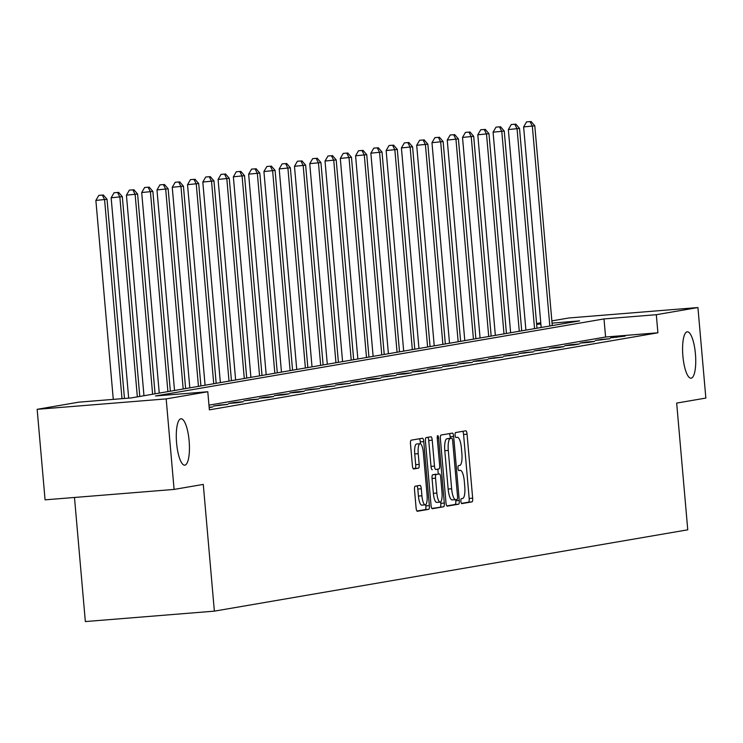 <?xml version="1.0" encoding="UTF-8"?>
<svg xmlns="http://www.w3.org/2000/svg" width="743" height="743" viewBox="0 0 743 743"><rect width="100%" height="100%" fill="white"/><g stroke="black" fill="none" stroke-linecap="round" stroke-linejoin="round"><path stroke-width="1.11" d="M460.911 501.265A2.498 0.678 85.4 0 0 461.784 503.643A2.498 0.678 85.4 0 0 461.793 503.633L472.009 501.887A3.566 0.975 85.4 0 0 472.659 498.163L467.068 434.191A3.566 0.975 85.4 0 0 465.815 430.791L455.58 432.556A2.498 0.678 85.4 0 0 455.125 435.157A2.498 0.678 85.4 0 0 455.998 437.534A2.498 0.678 85.4 0 0 456.016 437.525L457.335 437.302A11.424 3.111 85.4 0 1 457.409 437.293A11.424 3.111 85.4 0 1 461.403 448.15L461.877 453.481A11.424 3.111 85.4 0 1 459.796 465.378L458.468 465.61A2.498 0.678 85.4 0 0 458.013 468.211A2.498 0.678 85.4 0 0 458.886 470.588A2.498 0.678 85.4 0 0 458.905 470.579L460.223 470.356A11.424 3.111 85.4 0 1 460.307 470.347A11.424 3.111 85.4 0 1 464.301 481.204L464.765 486.535A11.424 3.111 85.4 0 1 462.685 498.432L461.366 498.664A2.498 0.678 85.4 0 0 460.911 501.265M189.131 440.896A23.265 6.334 85.4 0 0 180.986 418.773A23.265 6.334 85.4 0 0 176.593 443.051A23.265 6.334 85.4 0 0 184.738 465.164A23.265 6.334 85.4 0 0 189.131 440.896M695.429 353.919A23.265 6.334 85.4 0 0 687.284 331.805A23.265 6.334 85.4 0 0 682.891 356.073A23.265 6.334 85.4 0 0 691.036 378.187A23.265 6.334 85.4 0 0 695.429 353.919M415.17 486.21A3.566 0.975 85.4 0 0 414.52 489.934L416.089 507.878A3.566 0.975 85.4 0 0 417.343 511.277A3.566 0.975 85.4 0 0 417.362 511.268L428.711 509.326A3.566 0.975 85.4 0 0 429.361 505.602L423.761 441.63A3.566 0.975 85.4 0 0 422.507 438.231L411.148 440.19A3.566 0.975 85.4 0 0 410.498 443.905L412.393 465.582A3.566 0.975 85.4 0 0 413.637 468.982A3.566 0.975 85.4 0 0 413.665 468.972L418.513 468.146A3.566 0.975 85.4 0 0 419.173 464.421L418.225 453.667A9.548 2.6 85.4 0 1 420.027 443.71A9.548 2.6 85.4 0 1 423.371 452.784L427.058 494.903A9.548 2.6 85.4 0 1 425.256 504.859A9.548 2.6 85.4 0 1 421.913 495.785L421.3 488.764A3.566 0.975 85.4 0 0 420.046 485.374L415.17 486.21M551.863 320.892L568.906 317.967L697.928 307.546L705.85 398.072L676.669 403.087L687.758 529.815L214.365 611.145L203.276 484.408L174.094 489.423L166.172 398.898L37.15 409.319L78.767 402.167L131.074 397.942L579.596 320.892L552.058 323.121M697.928 307.546L656.31 314.698L604.003 318.923L155.482 395.973L207.789 391.747L166.172 398.898M207.789 391.747L209.377 409.848L657.899 332.799L656.31 314.698M445.986 502.742A3.566 0.975 85.4 0 0 447.24 506.141A3.566 0.975 85.4 0 0 447.258 506.132L458.598 504.191A3.566 0.975 85.4 0 0 459.248 500.466L453.657 436.494A3.566 0.975 85.4 0 0 452.403 433.095A3.566 0.975 85.4 0 0 452.385 433.104L441.036 435.054A3.566 0.975 85.4 0 0 440.385 438.769L445.986 502.742M431.887 508.453L443.655 506.754L432.315 508.704A3.566 0.975 85.4 0 1 432.287 508.704L432.315 508.704M427.884 437.311A3.566 0.975 85.4 0 1 428.73 440.46L432.222 440.172A3.566 0.975 85.4 0 0 430.968 436.782A3.566 0.975 85.4 0 0 430.949 436.782L426.092 437.618A3.566 0.975 85.4 0 0 425.442 441.342L431.042 505.314A3.566 0.975 85.4 0 0 432.287 508.704M432.222 440.172L434.488 466.121A3.566 0.975 85.4 0 0 435.742 469.511A3.566 0.975 85.4 0 0 435.76 469.511L438.983 468.954A3.566 0.975 85.4 0 0 439.633 465.239L437.265 438.221A2.498 0.678 85.4 0 1 437.738 435.621A2.498 0.678 85.4 0 1 438.611 437.989L444.305 503.039A3.566 0.975 85.4 0 1 443.655 506.754M74.486 497.466L85.343 621.566L214.365 611.145M657.899 332.799L605.591 337.025L208.969 405.158M616.449 336.82L610.579 337.833L625.169 336.124L616.449 336.82L616.495 337.359M601.18 339.449L595.301 340.461L609.892 338.743L601.18 339.449L601.226 339.978M585.902 342.077L580.023 343.08L588.744 342.384L594.614 341.371L585.902 342.077L585.948 342.607M570.624 344.696L564.745 345.709L573.466 345.003L579.336 343.99L570.624 344.696L570.67 345.226M555.346 347.325L549.467 348.337L558.188 347.631L564.058 346.619L555.346 347.325L555.392 347.854M540.068 349.944L534.189 350.956L548.789 349.247L540.068 349.944L540.115 350.482M524.79 352.572L518.911 353.584L533.511 351.866L524.79 352.572L524.837 353.101M509.512 355.2L503.633 356.203L518.233 354.495L509.512 355.2L509.559 355.73M494.234 357.82L488.365 358.832L502.955 357.114L494.234 357.82L494.281 358.349M478.956 360.448L473.087 361.451L481.798 360.754L487.677 359.742L478.956 360.448L479.003 360.977M463.678 363.067L457.809 364.079L472.399 362.361L463.678 363.067L463.725 363.596M448.4 365.695L442.531 366.708L457.121 364.989L448.4 365.695L448.447 366.225M433.132 368.314L427.253 369.327L441.844 367.618L433.132 368.314L433.178 368.853M417.854 370.943L411.975 371.955L420.696 371.249L426.566 370.237L417.854 370.943L417.9 371.472M402.576 373.571L396.697 374.574L405.418 373.868L411.288 372.865L402.576 373.571L402.622 374.101M387.298 376.19L381.419 377.203L396.019 375.484L387.298 376.19L387.344 376.72M372.02 378.819L366.141 379.822L374.862 379.125L380.741 378.113L372.02 378.819L372.067 379.348M356.742 381.438L350.863 382.45L365.463 380.741L356.742 381.438L356.789 381.976M341.464 384.066L335.595 385.078L350.185 383.36L341.464 384.066L341.511 384.595M326.186 386.694L320.317 387.697L334.907 385.988L326.186 386.694L326.233 387.224M310.908 389.313L305.039 390.326L319.629 388.608L310.908 389.313L310.955 389.843M295.63 391.942L289.761 392.945L298.472 392.248L304.351 391.236L295.63 391.942L295.677 392.471M280.362 394.561L274.483 395.573L283.204 394.867L289.073 393.855L280.362 394.561L280.408 395.09M265.084 397.189L259.205 398.202L267.926 397.496L273.796 396.483L265.084 397.189L265.13 397.719M249.806 399.808L243.927 400.821L258.518 399.112L249.806 399.808L249.852 400.347M234.528 402.437L228.649 403.449L237.37 402.743L243.24 401.731L234.528 402.437L234.574 402.966M219.25 405.065L213.371 406.068L227.971 404.359L219.25 405.065L219.296 405.594M209.154 407.266L212.693 406.978L209.182 407.582M174.094 489.423L45.072 499.844L37.15 409.319M536.585 323.521L540.765 322.806M540.876 324.022L536.66 324.357M605.591 337.025L604.003 318.923M461.44 503.382L468.527 502.166A3.566 0.975 85.4 0 0 469.177 498.442L463.576 434.469A3.566 0.975 85.4 0 0 462.722 431.321M450.304 438.379L450.165 436.773A3.566 0.975 85.4 0 0 449.32 433.624M446.84 505.89L455.115 504.469A3.566 0.975 85.4 0 0 455.765 500.745L455.663 499.64A11.424 3.111 85.4 0 0 455.719 499.63L457.112 499.389A2.498 0.678 85.4 0 0 457.567 496.788L452.654 440.636A2.498 0.678 85.4 0 0 451.781 438.259A2.498 0.678 85.4 0 0 451.763 438.259L450.369 438.5A11.424 3.111 85.4 0 0 448.289 450.397L451.642 488.783A11.424 3.111 85.4 0 0 455.635 499.64L452.153 499.918A11.424 3.111 85.4 0 0 452.227 499.909L455.561 499.64M451.781 438.259L448.289 438.537A2.498 0.678 85.4 0 0 448.289 438.537A2.498 0.678 85.4 0 0 448.27 438.537L451.763 438.259M452.153 499.918A11.424 3.111 85.4 0 1 448.159 489.07L444.797 450.685A11.424 3.111 85.4 0 1 446.877 438.779L448.27 438.537M428.73 440.46L431.005 466.4A3.566 0.975 85.4 0 0 432.25 469.79A3.566 0.975 85.4 0 0 432.277 469.79L432.25 469.79M437.831 469.149L438.259 474.025M440.692 501.878L440.822 503.317L444.305 503.039M436.847 493.046A9.548 2.6 85.4 0 0 440.181 502.119A9.548 2.6 85.4 0 0 441.983 492.163L440.692 477.322A3.566 0.975 85.4 0 0 439.438 473.932A3.566 0.975 85.4 0 0 439.419 473.932L436.197 474.48A3.566 0.975 85.4 0 0 435.547 478.204L436.847 493.046L433.355 493.324A9.548 2.6 85.4 0 0 436.698 502.398L440.181 502.119M433.355 493.324L432.054 478.483A3.566 0.975 85.4 0 1 432.705 474.768L435.927 474.21M440.162 507.032A3.566 0.975 85.4 0 0 440.822 503.317M425.256 504.859L421.764 505.147A9.548 2.6 85.4 0 1 418.43 496.073L417.807 489.052A3.566 0.975 85.4 0 0 416.962 485.903M420.027 443.71L416.544 443.998A9.548 2.6 85.4 0 0 414.743 453.954L418.225 453.667M413.238 468.731L415.031 468.424A3.566 0.975 85.4 0 0 415.681 464.7L414.743 453.954M420.436 443.794L420.269 441.909A3.566 0.975 85.4 0 0 419.423 438.76M416.944 511.026L425.219 509.605A3.566 0.975 85.4 0 0 425.869 505.881L425.758 504.627M552.272 325.583L534.793 125.808L523.629 126.932L541.173 327.496M530.056 121.601L526.564 121.889L530.056 121.601L532.35 126.226L549.829 326.01M531.031 121.434L534.793 125.808M523.629 126.932L526.564 121.889M536.994 328.211L519.515 128.428L508.351 129.551L525.895 330.115M514.778 124.23L511.286 124.508L514.778 124.23L517.072 128.845L534.551 328.629M515.753 124.062L519.515 128.428M508.351 129.551L511.286 124.508M521.716 330.839L504.246 131.056L493.073 132.18L510.627 332.743M499.5 126.849L496.018 127.137L499.5 126.849L501.794 131.474L519.273 331.257M500.476 126.681L504.246 131.056M493.073 132.18L496.018 127.137M506.447 333.458L488.968 133.675L477.795 134.799L495.349 335.362M484.222 129.477L480.74 129.756L484.222 129.477L486.516 134.102L503.995 333.876M485.207 129.31L488.968 133.675M477.795 134.799L480.74 129.756M491.169 336.087L473.69 136.303L462.517 137.427L480.071 337.991M468.944 132.105L465.462 132.384L468.944 132.105L471.238 136.721L488.718 336.505M469.929 131.929L473.69 136.303M462.517 137.427L465.462 132.384M475.891 338.706L458.412 138.932L447.249 140.055L464.793 340.619M453.667 134.724L450.184 135.003L453.667 134.724L455.961 139.35L473.44 339.133M454.651 134.557L458.412 138.932M447.249 140.055L450.184 135.003M460.614 341.334L443.134 141.551L431.971 142.675L449.515 343.238M438.389 137.353L434.906 137.631L438.389 137.353L440.683 141.969L458.162 341.752M439.373 137.186L443.134 141.551M431.971 142.675L434.906 137.631M445.336 343.953L427.857 144.179L416.693 145.303L434.237 345.866M423.12 139.972L419.628 140.26L423.12 139.972L425.405 144.597L442.884 344.38M424.095 139.805L427.857 144.179M416.693 145.303L419.628 140.26M430.058 346.582L412.579 146.798L401.415 147.922L418.959 348.486M407.842 142.6L404.35 142.879L407.842 142.6L410.127 147.225L427.606 347M408.817 142.433L412.579 146.798M401.415 147.922L404.35 142.879M414.78 349.21L397.301 149.427L386.137 150.55L403.681 351.114M392.564 145.219L389.072 145.507L392.564 145.219L394.858 149.845L412.337 349.628M393.539 145.052L397.301 149.427M386.137 150.55L389.072 145.507M399.502 351.829L382.023 152.046L370.859 153.179L388.403 353.733M377.286 147.848L373.794 148.126L377.286 147.848L379.58 152.473L397.059 352.247M378.261 147.681L382.023 152.046M370.859 153.179L373.794 148.126M384.224 354.457L366.745 154.674L355.581 155.798L373.125 356.361M362.008 150.476L358.516 150.755L362.008 150.476L364.302 155.092L381.781 354.875M362.983 150.3L366.745 154.674M355.581 155.798L358.516 150.755M368.946 357.077L351.467 157.302L340.303 158.426L357.857 358.99M346.73 153.095L343.247 153.383L346.73 153.095L349.024 157.72L366.503 357.504M347.705 152.928L351.467 157.302M340.303 158.426L343.247 153.383M353.677 359.705L336.198 159.921L325.025 161.045L342.579 361.609M331.452 155.724L327.969 156.002L331.452 155.724L333.746 160.339L351.225 360.123M332.437 155.556L336.198 159.921M325.025 161.045L327.969 156.002M338.399 362.324L320.92 162.55L309.747 163.674L327.301 364.237M316.174 158.343L312.692 158.631L316.174 158.343L318.468 162.968L335.947 362.751M317.159 158.175L320.92 162.55M309.747 163.674L312.692 158.631M323.121 364.952L305.642 165.169L294.479 166.293L312.023 366.856M300.896 160.971L297.414 161.25L300.896 160.971L303.19 165.596L320.67 365.37M301.881 160.804L305.642 165.169M294.479 166.293L297.414 161.25M307.843 367.581L290.364 167.797L279.201 168.921L296.745 369.485M285.618 163.599L282.136 163.878L285.618 163.599L287.912 168.215L305.392 367.999M286.603 163.423L290.364 167.797M279.201 168.921L282.136 163.878M292.566 370.2L275.086 170.416L263.923 171.549L281.467 372.104M270.35 166.218L266.858 166.497L270.35 166.218L272.635 170.844L290.114 370.627M271.325 166.051L275.086 170.416M263.923 171.549L266.858 166.497M277.288 372.828L259.809 173.045L248.645 174.168L266.189 374.732M255.072 168.847L251.58 169.125L255.072 168.847L257.357 173.463L274.836 373.246M256.047 168.68L259.809 173.045M248.645 174.168L251.58 169.125M262.01 375.447L244.531 175.673L233.367 176.797L250.911 377.36M239.794 171.466L236.302 171.754L239.794 171.466L242.088 176.091L259.567 375.874M240.769 171.299L244.531 175.673M233.367 176.797L236.302 171.754M246.732 378.076L229.253 178.292L218.089 179.416L235.633 379.979M224.516 174.094L221.024 174.373L224.516 174.094L226.81 178.719L244.289 378.493M225.491 173.927L229.253 178.292M218.089 179.416L221.024 174.373M231.454 380.704L213.975 180.921L202.811 182.044L220.355 382.608M209.238 176.713L205.746 177.001L209.238 176.713L211.532 181.338L229.011 381.122M210.213 176.546L213.975 180.921M202.811 182.044L205.746 177.001M216.176 383.323L198.697 183.54L187.533 184.673L205.087 385.227M193.96 179.342L190.477 179.62L193.96 179.342L196.254 183.967L213.733 383.741M194.935 179.174L198.697 183.54M187.533 184.673L190.477 179.62M200.907 385.951L183.428 186.168L172.255 187.292L189.809 387.855M178.682 181.97L175.199 182.249L178.682 181.97L180.976 186.586L198.455 386.369M179.667 181.794L183.428 186.168M172.255 187.292L175.199 182.249M185.629 388.57L168.15 188.796L156.977 189.92L174.531 390.484M163.404 184.589L159.921 184.868L163.404 184.589L165.698 189.214L183.177 388.998M164.389 184.422L168.15 188.796M156.977 189.92L159.921 184.868M170.351 391.199L152.872 191.415L141.699 192.539L159.253 393.103M148.126 187.217L144.644 187.496L148.126 187.217L150.42 191.833L167.899 391.617M149.111 187.05L152.872 191.415M141.699 192.539L144.644 187.496M155.073 393.818L137.594 194.044L126.431 195.168L143.975 395.731M132.848 189.837L129.366 190.124L132.848 189.837L135.142 194.462L152.621 394.245M133.833 189.669L137.594 194.044M126.431 195.168L129.366 190.124M139.795 396.446L122.316 196.663L111.153 197.787L128.678 398.137M117.57 192.465L114.088 192.743L117.57 192.465L119.864 197.09L137.344 396.864M118.555 192.298L122.316 196.663M111.153 197.787L114.088 192.743M124.462 398.48L107.038 199.291L95.875 200.415L113.28 399.381M102.302 195.084L98.81 195.372L102.302 195.084L104.587 199.709L122.001 398.675M103.277 194.917L107.038 199.291M95.875 200.415L98.81 195.372M458.672 470.486L460.223 470.356M463.576 434.469L467.068 434.191M469.177 498.442L472.659 498.163M468.527 502.166L472.009 501.887M450.165 436.773L453.657 436.494M455.765 500.745L459.248 500.466M455.115 504.469L458.598 504.191M446.877 438.779L450.369 438.5M444.797 450.685L448.289 450.397M448.159 489.07L451.642 488.783M431.005 466.4L434.488 466.121M437.255 438.101L438.611 437.989M432.705 474.768L436.197 474.48M432.054 478.483L435.547 478.204M417.807 489.052L421.3 488.764M418.43 496.073L421.913 495.785M415.681 464.7L419.173 464.421M415.031 468.424L418.513 468.146M420.269 441.909L423.761 441.63M425.869 505.881L429.361 505.602M425.219 509.605L428.711 509.326M458.672 470.477L460.307 470.347"/></g></svg>
